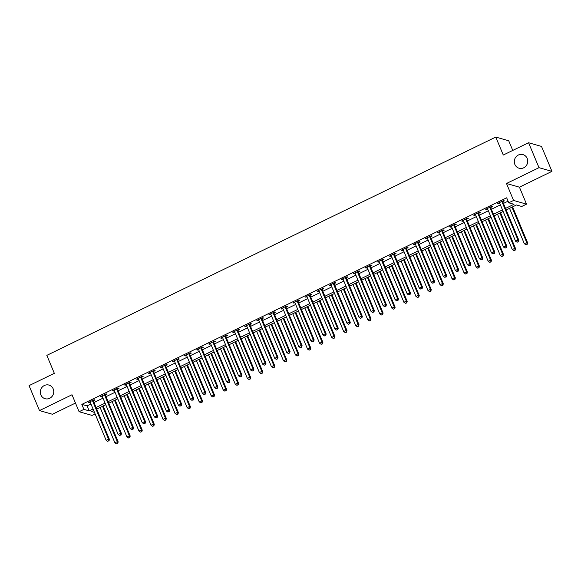 <?xml version="1.0" encoding="UTF-8"?>
<svg xmlns="http://www.w3.org/2000/svg" width="581" height="581" viewBox="0 0 581 581"><rect width="100%" height="100%" fill="white"/><g stroke="black" fill="none" stroke-linecap="round" stroke-linejoin="round"><path stroke-width="0.87" d="M53.198 388.892A7.081 6.689 105.9 0 1 52.05 396.424A7.081 6.689 105.9 0 1 45.093 398.704A7.081 6.689 105.9 0 1 40.866 394.891A7.081 6.689 105.9 0 1 42.014 387.36A7.081 6.689 105.9 0 1 48.971 385.08A7.081 6.689 105.9 0 1 53.198 388.892M527.185 158.417A7.081 6.689 105.9 0 1 526.037 165.948A7.081 6.689 105.9 0 1 519.08 168.229A7.081 6.689 105.9 0 1 514.853 164.416A7.081 6.689 105.9 0 1 516.001 156.885A7.081 6.689 105.9 0 1 522.958 154.604A7.081 6.689 105.9 0 1 527.185 158.417M95.102 413.926L92.045 415.408L79.096 411.718L83.911 409.38L89.162 410.876L93.04 408.988M512.754 150.421L508.716 140.762L495.76 137.072L46.829 355.369L54.338 373.329L29.05 385.624L39.486 410.571L52.435 414.26L75.472 403.054M495.76 137.072L503.277 155.033L528.565 142.737L541.514 146.427L551.95 171.366L539.001 167.677L506.487 183.487L513.582 200.452L526.531 204.142L521.716 206.48L516.465 204.984L506.182 209.988M506.487 183.487L519.436 187.176L551.95 171.366M519.436 187.176L526.531 204.142M528.565 142.737L539.001 167.677M505.521 208.419L514.011 204.287L508.76 202.791L506.676 197.801L81.827 404.391L87.077 405.887L90.948 403.998M93.999 402.517L102.99 398.145M106.04 396.663L115.038 392.291M118.081 390.81L127.079 386.43M130.129 384.949L139.12 380.577M142.171 379.095L151.162 374.723M154.212 373.242L163.203 368.87M166.253 367.381L175.244 363.009M178.294 361.527L187.285 357.155M190.336 355.674L199.334 351.302M202.377 349.82L211.375 345.448M214.425 343.959L223.416 339.587M226.467 338.106L235.458 333.734M238.508 332.252L247.499 327.88M250.549 326.399L259.54 322.019M262.59 320.538L271.581 316.166M274.631 314.684L283.63 310.312M286.673 308.831L295.671 304.459M298.721 302.97L307.712 298.598M310.762 297.116L319.753 292.744M322.804 291.263L331.795 286.891M334.845 285.409L343.836 281.03M346.886 279.548L355.884 275.176M358.927 273.695L367.926 269.323M370.976 267.841L379.967 263.469M383.017 261.98L392.008 257.608M395.058 256.127L404.049 251.755M407.099 250.273L416.09 245.901M419.141 244.419L428.132 240.04M431.182 238.559L440.18 234.187M443.223 232.705L452.221 228.333M455.272 226.851L464.263 222.479M467.313 220.998L476.304 216.619M479.354 215.137L488.345 210.765M491.395 209.283L500.386 204.911M503.437 203.43L508.084 201.171M502.826 201.629L504.395 200.866L503.524 200.619L497.743 203.43L499.66 203.176M490.785 207.49L492.354 206.727L491.475 206.473L485.701 209.283L486.573 209.538L487.619 209.029M478.744 213.343L480.313 212.581L479.434 212.334L473.653 215.144L475.578 214.883M466.703 219.197L468.271 218.434L467.393 218.187L461.612 220.998L463.536 220.736M454.662 225.058L456.23 224.295L455.351 224.041L449.571 226.851L450.449 227.106L451.495 226.597M442.62 230.911L444.182 230.149L443.31 229.902L437.529 232.712L438.408 232.959L439.447 232.451M430.572 236.765L432.141 236.002L431.269 235.755L425.488 238.566L427.405 238.304M418.531 242.618L420.099 241.856L419.228 241.609L413.447 244.419L415.364 244.158M406.489 248.479L408.058 247.717L407.179 247.462L401.406 250.273L402.277 250.527L403.323 250.019M394.448 254.333L396.017 253.57L395.138 253.323L389.357 256.134L391.282 255.872M382.407 260.186L383.976 259.424L383.097 259.177L377.316 261.987L379.24 261.726M370.366 266.04L371.934 265.285L371.056 265.03L365.275 267.841L366.153 268.095L367.199 267.587M358.324 271.901L359.886 271.138L359.014 270.891L353.233 273.702L355.151 273.44M346.276 277.754L347.845 276.992L346.973 276.745L341.192 279.555L343.11 279.294M334.235 283.608L335.803 282.845L334.932 282.598L329.151 285.409L331.068 285.148M322.194 289.469L323.762 288.706L322.883 288.452L317.11 291.263L317.981 291.517L319.027 291.008M310.152 295.322L311.721 294.56L310.842 294.313L305.061 297.123L306.986 296.862M298.111 301.176L299.68 300.413L298.801 300.166L293.02 302.977L294.945 302.716M286.07 307.029L287.639 306.274L286.76 306.02L280.979 308.831L281.858 309.085L282.903 308.576M274.029 312.89L275.59 312.128L274.719 311.874L268.938 314.684L269.809 314.938L270.855 314.43M261.98 318.744L263.549 317.981L262.677 317.734L256.896 320.545L258.814 320.284M249.939 324.597L251.508 323.835L250.636 323.588L244.855 326.399L246.772 326.137M237.898 330.458L239.466 329.696L238.588 329.442L232.814 332.252L233.685 332.506L234.731 331.998M225.856 336.312L227.425 335.549L226.546 335.302L220.765 338.113L222.69 337.851M213.815 342.165L215.384 341.403L214.505 341.156L208.724 343.967L210.649 343.705M201.774 348.019L203.335 347.256L202.464 347.01L196.683 349.82L198.608 349.559M189.733 353.88L191.294 353.117L190.423 352.863L184.642 355.674L185.513 355.928L186.559 355.419M177.684 359.733L179.253 358.971L178.382 358.724L172.601 361.535L174.518 361.273M165.643 365.587L167.212 364.824L166.34 364.577L160.559 367.388L162.477 367.127M153.602 371.441L155.171 370.685L154.292 370.431L148.511 373.242L149.39 373.496L150.435 372.987M141.561 377.301L143.129 376.539L142.251 376.292L136.47 379.102L138.394 378.841M129.519 383.155L131.088 382.392L130.209 382.145L124.428 384.956L126.353 384.695M117.478 389.009L119.04 388.246L118.168 387.999L112.387 390.81L113.266 391.057L114.304 390.548M105.437 394.869L106.998 394.107L106.127 393.853L100.346 396.663L101.217 396.917L102.263 396.409M93.388 400.723L94.957 399.96L94.086 399.713L88.305 402.524L90.222 402.263M79.096 411.718L72 394.76L39.486 410.571M81.827 404.391L83.911 409.38M508.76 202.791L513.582 200.452M93.694 410.556L91.609 411.573L94.456 412.379M503.131 211.469L494.14 215.841M491.09 217.323L482.099 221.695M479.049 223.177L470.051 227.556M467.008 229.037L458.01 233.409M454.959 234.891L445.968 239.263M442.918 240.745L433.927 245.117M430.877 246.605L421.886 250.977M418.836 252.459L409.845 256.831M406.794 258.313L397.803 262.685M394.753 264.166L385.755 268.545M382.712 270.027L373.714 274.399M370.663 275.881L361.672 280.253M358.622 281.734L349.631 286.106M346.581 287.595L337.59 291.967M334.54 293.449L325.549 297.821M322.499 299.302L313.508 303.674M310.457 305.156L301.459 309.528M298.416 311.017L289.418 315.389M286.368 316.87L277.377 321.242M274.326 322.724L265.335 327.096M262.285 328.577L253.294 332.957M250.244 334.438L241.253 338.81M238.203 340.292L229.212 344.664M226.162 346.145L217.163 350.517M214.12 352.006L205.122 356.378M202.072 357.86L193.081 362.232M190.031 363.713L181.04 368.085M177.989 369.567L168.998 373.946M165.948 375.428L156.957 379.8M153.907 381.281L144.909 385.653M141.866 387.135L132.867 391.507M129.817 392.996L120.826 397.368M117.776 398.849L108.785 403.221M105.735 404.703L96.744 409.075M96.083 407.506L105.081 403.134M108.131 401.653L117.122 397.281M120.173 395.799L129.164 391.42M132.214 389.938L141.205 385.566M144.255 384.085L153.246 379.713M156.296 378.231L165.294 373.859M168.337 372.37L177.336 367.998M180.379 366.517L189.377 362.145M192.427 360.663L201.418 356.291M204.468 354.809L213.459 350.43M216.51 348.949L225.501 344.577M228.551 343.095L237.542 338.723M240.592 337.241L249.59 332.869M252.633 331.381L261.632 327.009M264.682 325.527L273.673 321.155M276.723 319.673L285.714 315.301M288.764 313.82L297.755 309.441M300.805 307.959L309.796 303.587M312.847 302.105L321.838 297.733M324.888 296.252L333.886 291.88M336.929 290.391L345.927 286.019M348.978 284.537L357.969 280.165M361.019 278.684L370.01 274.312M373.06 272.83L382.051 268.458M385.101 266.969L394.092 262.597M397.143 261.116L406.134 256.744M409.184 255.262L418.182 250.89M421.225 249.409L430.223 245.029M433.273 243.548L442.264 239.176M445.315 237.694L454.306 233.322M457.356 231.841L466.347 227.469M469.397 225.98L478.388 221.608M481.438 220.126L490.429 215.754M493.48 214.273L502.478 209.901M87.077 405.887L89.162 410.876M498.382 203.118L498.614 203.677M486.341 208.978L486.573 209.538M474.299 214.832L474.532 215.391M462.258 220.686L462.491 221.245M450.21 226.539L450.449 227.106M438.168 232.4L438.408 232.959M426.127 238.254L426.36 238.813M414.086 244.107L414.318 244.666M402.045 249.968L402.277 250.527M390.004 255.822L390.236 256.381M377.955 261.675L378.195 262.234M365.914 267.529L366.153 268.095M353.873 273.39L354.105 273.949M341.831 279.243L342.064 279.802M329.79 285.097L330.023 285.656M317.749 290.95L317.981 291.517M305.708 296.811L305.94 297.37M293.659 302.665L293.899 303.224M281.618 308.518L281.858 309.085M269.577 314.379L269.809 314.938M257.536 320.233L257.768 320.792M245.494 326.086L245.727 326.645M233.453 331.94L233.685 332.506M221.412 337.801L221.644 338.36M209.363 343.654L209.603 344.213M197.322 349.508L197.562 350.067M185.281 355.369L185.513 355.928M173.24 361.222L173.472 361.781M161.198 367.076L161.431 367.635M149.157 372.929L149.39 373.496M137.116 378.79L137.348 379.349M125.068 384.644L125.307 385.203M113.026 390.497L113.266 391.057M100.985 396.358L101.217 396.917M88.944 402.212L89.176 402.771M501.955 201.382L501.955 201.534A1.104 1.046 -74.1 0 0 502.042 201.941L517.983 240.055L515.579 241.224L499.638 203.11A1.104 1.046 -74.1 0 0 499.413 202.769L499.311 202.667M502.812 200.968L502.834 201.781A1.104 1.046 -74.1 0 0 502.921 202.188L518.862 240.302L517.983 240.055L518.07 241.776L517.105 242.241L518.07 241.776M518.419 241.878L518.862 240.302M515.579 241.224L517.105 242.241M509.537 208.354L524.331 243.715L526.735 242.546L527.613 242.793L512.587 206.872M526.822 244.267L525.856 244.739L527.17 244.369L526.735 242.546L511.948 207.185M525.856 244.739L524.331 243.715M527.613 242.793L527.17 244.369M489.914 207.235L489.914 207.388A1.104 1.046 -74.1 0 0 490.001 207.795L505.942 245.908L503.538 247.078L487.59 208.964A1.104 1.046 -74.1 0 0 487.365 208.63L487.263 208.528M490.771 206.821L490.792 207.635A1.104 1.046 -74.1 0 0 490.88 208.042L506.821 246.155L505.942 245.908L506.029 247.629L505.063 248.102L506.029 247.629M506.378 247.731L506.821 246.155M503.538 247.078L505.063 248.102M477.872 213.096L477.872 213.242A1.104 1.046 -74.1 0 0 477.96 213.648L493.901 251.762L491.497 252.931L475.548 214.825A1.104 1.046 -74.1 0 0 475.323 214.483L475.222 214.382M478.729 212.675L478.751 213.496A1.104 1.046 -74.1 0 0 478.831 213.902L494.78 252.016L493.901 251.762L493.988 253.483L493.022 253.955L493.988 253.483M494.337 253.585L494.78 252.016M491.497 252.931L493.022 253.955M465.824 218.95L465.831 219.102A1.104 1.046 -74.1 0 0 465.918 219.509L481.86 257.623L479.448 258.792L463.507 220.678A1.104 1.046 -74.1 0 0 463.282 220.337L463.18 220.235M466.688 218.529L466.703 219.349A1.104 1.046 -74.1 0 0 466.79 219.756L482.738 257.87L481.86 257.623L481.94 259.344L480.981 259.809L481.94 259.344M482.295 259.446L482.738 257.87M479.448 258.792L480.981 259.809M497.496 214.207L512.289 249.569L514.693 248.399L515.572 248.646L500.546 212.726M514.781 250.12L513.815 250.593L515.129 250.222L514.693 248.399L499.907 213.038M513.815 250.593L512.289 249.569M515.572 248.646L515.129 250.222M485.455 220.068L500.248 255.429L502.652 254.253L503.531 254.507L488.505 218.579M502.739 255.981L501.773 256.446L503.088 256.076L502.652 254.253L487.858 218.892M501.773 256.446L500.248 255.429M503.531 254.507L503.088 256.076M473.413 225.922L488.2 261.283L490.611 260.114L491.49 260.361L476.464 224.44M490.691 261.835L489.732 262.3L491.047 261.937L490.611 260.114L475.817 224.753M489.732 262.3L488.2 261.283M491.49 260.361L491.047 261.937M453.783 224.803L453.79 224.956A1.104 1.046 -74.1 0 0 453.877 225.363L469.818 263.476L467.407 264.645L451.466 226.532A1.104 1.046 -74.1 0 0 451.241 226.191L451.139 226.089M454.64 224.389L454.662 225.203A1.104 1.046 -74.1 0 0 454.749 225.61L470.69 263.723L469.818 263.476L469.898 265.197L468.94 265.67L469.898 265.197M470.247 265.299L470.69 263.723M467.407 264.645L468.94 265.67M461.372 231.775L476.159 267.137L478.57 265.967L479.441 266.214L464.415 230.294M478.65 267.688L477.691 268.161L478.998 267.79L478.57 265.967L463.776 230.606M477.691 268.161L476.159 267.137M479.441 266.214L478.998 267.79M441.742 230.657L441.749 230.81A1.104 1.046 -74.1 0 0 441.836 231.216L457.777 269.33L455.366 270.499L439.425 232.385A1.104 1.046 -74.1 0 0 439.2 232.051L439.098 231.95M442.599 230.243L442.62 231.056A1.104 1.046 -74.1 0 0 442.707 231.463L458.649 269.577L457.777 269.33L457.857 271.051L456.891 271.523L457.857 271.051M458.206 271.153L458.649 269.577M455.366 270.499L456.891 271.523M429.7 236.518L429.7 236.663A1.104 1.046 -74.1 0 0 429.787 237.07L445.736 275.183L443.325 276.36L427.384 238.246A1.104 1.046 -74.1 0 0 427.158 237.905L427.057 237.803M430.557 236.097L430.579 236.917A1.104 1.046 -74.1 0 0 430.666 237.324L446.607 275.438L445.736 275.183L445.816 276.912L444.85 277.377L445.816 276.912M446.164 277.006L446.607 275.438M443.325 276.36L444.85 277.377M417.659 242.371L417.659 242.524A1.104 1.046 -74.1 0 0 417.746 242.931L433.687 281.044L431.284 282.213L415.342 244.1A1.104 1.046 -74.1 0 0 415.117 243.759L415.008 243.657M418.516 241.957L418.538 242.771A1.104 1.046 -74.1 0 0 418.625 243.178L434.566 281.291L433.687 281.044L433.775 282.765L432.809 283.23L433.775 282.765M434.123 282.867L434.566 281.291M431.284 282.213L432.809 283.23M405.618 248.225L405.618 248.377A1.104 1.046 -74.1 0 0 405.705 248.784L421.646 286.898L419.242 288.067L403.294 249.953A1.104 1.046 -74.1 0 0 403.069 249.619L402.967 249.51M406.475 247.811L406.497 248.624A1.104 1.046 -74.1 0 0 406.584 249.031L422.525 287.145L421.646 286.898L421.733 288.619L420.767 289.091L421.733 288.619M422.082 288.721L422.525 287.145M419.242 288.067L420.767 289.091M393.577 254.086L393.577 254.231A1.104 1.046 -74.1 0 0 393.664 254.638L409.605 292.751L407.201 293.921L391.253 255.814A1.104 1.046 -74.1 0 0 391.028 255.473L390.926 255.371M394.434 253.665L394.455 254.485A1.104 1.046 -74.1 0 0 394.535 254.892L410.484 292.998L409.605 292.751L409.692 294.473L408.726 294.945L409.692 294.473M410.041 294.574L410.484 292.998M407.201 293.921L408.726 294.945M449.324 237.629L464.117 272.99L466.528 271.821L467.4 272.068L452.374 236.147M466.608 273.542L465.642 274.014L466.957 273.644L466.528 271.821L451.735 236.46M465.642 274.014L464.117 272.99M467.4 272.068L466.957 273.644M437.282 243.49L452.076 278.851L454.487 277.674L455.359 277.929L440.333 242.001M454.567 279.403L453.601 279.868L454.916 279.497L454.487 277.674L439.694 242.313M453.601 279.868L452.076 278.851M455.359 277.929L454.916 279.497M425.241 249.343L440.035 284.705L442.439 283.535L443.318 283.782L428.291 247.862M442.526 285.256L441.56 285.721L442.875 285.358L442.439 283.535L427.652 248.174M441.56 285.721L440.035 284.705M443.318 283.782L442.875 285.358M413.2 255.197L427.994 290.558L430.398 289.389L431.276 289.636L416.25 253.715M430.485 291.11L429.519 291.582L430.833 291.212L430.398 289.389L415.611 254.028M429.519 291.582L427.994 290.558M431.276 289.636L430.833 291.212M401.159 261.051L415.952 296.419L418.356 295.242L419.235 295.497L404.209 259.569M418.443 296.971L417.478 297.436L418.792 297.065L418.356 295.242L403.563 259.881M417.478 297.436L415.952 296.419M419.235 295.497L418.792 297.065M381.528 259.939L381.535 260.092A1.104 1.046 -74.1 0 0 381.623 260.499L397.564 298.605L395.153 299.781L379.211 261.668A1.104 1.046 -74.1 0 0 378.986 261.327L378.885 261.225M382.392 259.518L382.407 260.339A1.104 1.046 -74.1 0 0 382.494 260.746L398.443 298.859L397.564 298.605L397.644 300.333L396.685 300.798L397.644 300.333M398 300.428L398.443 298.859M395.153 299.781L396.685 300.798M389.117 266.911L403.904 302.273L406.315 301.103L407.194 301.35L392.16 265.43M406.395 302.824L405.436 303.289L406.751 302.926L406.315 301.103L391.521 265.742M405.436 303.289L403.904 302.273M407.194 301.35L406.751 302.926M369.487 265.793L369.494 265.945A1.104 1.046 -74.1 0 0 369.581 266.352L385.523 304.466L383.111 305.635L367.17 267.521A1.104 1.046 -74.1 0 0 366.945 267.18L366.843 267.078M370.344 265.379L370.366 266.192A1.104 1.046 -74.1 0 0 370.453 266.599L386.394 304.713L385.523 304.466L385.602 306.187L384.644 306.659L385.602 306.187M385.951 306.289L386.394 304.713M383.111 305.635L384.644 306.659M377.069 272.765L391.863 308.126L394.274 306.957L395.145 307.204L380.119 271.283M394.354 308.678L393.395 309.15L394.702 308.78L394.274 306.957L379.48 271.596M393.395 309.15L391.863 308.126M395.145 307.204L394.702 308.78M357.446 271.647L357.453 271.799A1.104 1.046 -74.1 0 0 357.533 272.206L373.481 310.319L371.07 311.489L355.129 273.375A1.104 1.046 -74.1 0 0 354.904 273.041L354.802 272.939M358.303 271.233L358.324 272.046A1.104 1.046 -74.1 0 0 358.412 272.453L374.353 310.566L373.481 310.319L373.561 312.041L372.595 312.513L373.561 312.041M373.91 312.142L374.353 310.566M371.07 311.489L372.595 312.513M365.028 278.619L379.821 313.98L382.233 312.81L383.104 313.057L368.078 277.137M382.313 314.532L381.347 315.004L382.661 314.633L382.233 312.81L367.439 277.449M381.347 315.004L379.821 313.98M383.104 313.057L382.661 314.633M345.404 277.507L345.404 277.653A1.104 1.046 -74.1 0 0 345.492 278.059L361.44 316.173L359.029 317.349L343.088 279.236A1.104 1.046 -74.1 0 0 342.863 278.895L342.761 278.793M346.261 277.086L346.283 277.907A1.104 1.046 -74.1 0 0 346.37 278.314L362.312 316.427L361.44 316.173L361.52 317.901L360.554 318.366L361.52 317.901M361.869 317.996L362.312 316.427M359.029 317.349L360.554 318.366M352.987 284.479L367.78 319.84L370.191 318.664L371.063 318.918L356.037 282.991M370.271 320.392L369.305 320.857L370.62 320.487L370.191 318.664L355.398 283.303M369.305 320.857L367.78 319.84M371.063 318.918L370.62 320.487M333.363 283.361L333.363 283.513A1.104 1.046 -74.1 0 0 333.45 283.92L349.392 322.034L346.988 323.203L331.047 285.089A1.104 1.046 -74.1 0 0 330.821 284.748L330.712 284.646M334.22 282.947L334.242 283.76A1.104 1.046 -74.1 0 0 334.329 284.167L350.27 322.281L349.392 322.034L349.479 323.755L348.513 324.22L349.479 323.755M349.827 323.857L350.27 322.281M346.988 323.203L348.513 324.22M340.945 290.333L355.739 325.694L358.143 324.525L359.022 324.772L343.996 288.851M358.23 326.246L357.264 326.711L358.579 326.348L358.143 324.525L343.356 289.164M357.264 326.711L355.739 325.694M359.022 324.772L358.579 326.348M321.322 289.215L321.322 289.367A1.104 1.046 -74.1 0 0 321.409 289.774L337.35 327.887L334.946 329.057L318.998 290.943A1.104 1.046 -74.1 0 0 318.773 290.609L318.671 290.5M322.179 288.801L322.201 289.614A1.104 1.046 -74.1 0 0 322.288 290.021L338.229 328.134L337.35 327.887L337.438 329.609L336.472 330.081L337.438 329.609M337.786 329.71L338.229 328.134M334.946 329.057L336.472 330.081M328.904 296.187L343.698 331.548L346.102 330.378L346.98 330.625L331.954 294.705M346.189 332.1L345.223 332.572L346.537 332.201L346.102 330.378L331.315 295.017M345.223 332.572L343.698 331.548M346.98 330.625L346.537 332.201M309.281 295.075L309.281 295.221A1.104 1.046 -74.1 0 0 309.368 295.627L325.309 333.741L322.905 334.91L306.957 296.797A1.104 1.046 -74.1 0 0 306.732 296.463L306.63 296.361M310.138 294.654L310.16 295.475A1.104 1.046 -74.1 0 0 310.239 295.882L326.188 333.988L325.309 333.741L325.396 335.462L324.43 335.934L325.396 335.462M325.745 335.564L326.188 333.988M322.905 334.91L324.43 335.934M297.232 300.929L297.24 301.081A1.104 1.046 -74.1 0 0 297.327 301.481L313.268 339.594L310.857 340.771L294.916 302.657A1.104 1.046 -74.1 0 0 294.69 302.316L294.589 302.214M298.097 300.508L298.111 301.328A1.104 1.046 -74.1 0 0 298.198 301.735L314.147 339.849L313.268 339.594L313.348 341.323L312.389 341.788L313.348 341.323M313.704 341.417L314.147 339.849M310.857 340.771L312.389 341.788M285.191 306.783L285.198 306.935A1.104 1.046 -74.1 0 0 285.286 307.342L301.227 345.455L298.816 346.625L282.874 308.511A1.104 1.046 -74.1 0 0 282.649 308.17L282.548 308.068M286.048 306.369L286.07 307.182A1.104 1.046 -74.1 0 0 286.157 307.589L302.098 345.702L301.227 345.455L301.307 347.177L300.348 347.641L301.307 347.177M301.655 347.278L302.098 345.702M298.816 346.625L300.348 347.641M273.15 312.636L273.157 312.789A1.104 1.046 -74.1 0 0 273.237 313.195L289.185 351.309L286.774 352.478L270.833 314.365A1.104 1.046 -74.1 0 0 270.608 314.03L270.506 313.929M274.007 312.222L274.029 313.036A1.104 1.046 -74.1 0 0 274.116 313.442L290.057 351.556L289.185 351.309L289.265 353.03L288.299 353.502L289.265 353.03M289.614 353.132L290.057 351.556M286.774 352.478L288.299 353.502M261.109 318.497L261.109 318.642A1.104 1.046 -74.1 0 0 261.196 319.049L277.144 357.162L274.733 358.339L258.792 320.225A1.104 1.046 -74.1 0 0 258.567 319.884L258.465 319.782M261.966 318.076L261.987 318.896A1.104 1.046 -74.1 0 0 262.075 319.303L278.016 357.417L277.144 357.162L277.224 358.891L276.258 359.356L277.224 358.891M277.573 358.985L278.016 357.417M274.733 358.339L276.258 359.356M249.067 324.351L249.067 324.503A1.104 1.046 -74.1 0 0 249.155 324.91L265.096 363.023L262.692 364.193L246.751 326.079A1.104 1.046 -74.1 0 0 246.518 325.738L246.417 325.636M249.924 323.929L249.946 324.75A1.104 1.046 -74.1 0 0 250.033 325.157L265.975 363.27L265.096 363.023L265.183 364.745L264.217 365.209L265.183 364.745M265.532 364.846L265.975 363.27M262.692 364.193L264.217 365.209M237.026 330.204L237.026 330.357A1.104 1.046 -74.1 0 0 237.113 330.763L253.055 368.877L250.651 370.046L234.702 331.933A1.104 1.046 -74.1 0 0 234.477 331.598L234.375 331.49M237.883 329.79L237.905 330.604A1.104 1.046 -74.1 0 0 237.992 331.01L253.933 369.124L253.055 368.877L253.142 370.598L252.176 371.07L253.142 370.598M253.49 370.7L253.933 369.124M250.651 370.046L252.176 371.07M224.978 336.065L224.985 336.21A1.104 1.046 -74.1 0 0 225.072 336.617L241.013 374.73L238.602 375.9L222.661 337.786A1.104 1.046 -74.1 0 0 222.436 337.452L222.334 337.35M225.842 335.644L225.864 336.464A1.104 1.046 -74.1 0 0 225.944 336.864L241.892 374.977L241.013 374.73L241.093 376.452L240.135 376.924L241.093 376.452M241.449 376.553L241.892 374.977M238.602 375.9L240.135 376.924M212.936 341.918L212.944 342.064A1.104 1.046 -74.1 0 0 213.031 342.47L228.972 380.584L226.561 381.761L210.62 343.647A1.104 1.046 -74.1 0 0 210.395 343.306L210.293 343.204M213.801 341.497L213.815 342.318A1.104 1.046 -74.1 0 0 213.902 342.725L229.844 380.838L228.972 380.584L229.052 382.313L228.093 382.777L229.052 382.313M229.408 382.407L229.844 380.838M226.561 381.761L228.093 382.777M200.895 347.772L200.903 347.925A1.104 1.046 -74.1 0 0 200.99 348.331L216.931 386.445L214.52 387.614L198.579 349.501A1.104 1.046 -74.1 0 0 198.353 349.159L198.252 349.058M201.752 347.358L201.774 348.172A1.104 1.046 -74.1 0 0 201.861 348.578L217.802 386.692L216.931 386.445L217.011 388.166L216.052 388.631L217.011 388.166M217.359 388.268L217.802 386.692M214.52 387.614L216.052 388.631M188.854 353.626L188.861 353.778A1.104 1.046 -74.1 0 0 188.941 354.185L204.89 392.298L202.478 393.468L186.537 355.354A1.104 1.046 -74.1 0 0 186.312 355.02L186.21 354.918M189.711 353.212L189.733 354.025A1.104 1.046 -74.1 0 0 189.82 354.432L205.761 392.545L204.89 392.298L204.97 394.02L204.004 394.492L204.97 394.02M205.318 394.121L205.761 392.545M202.478 393.468L204.004 394.492M176.813 359.486L176.813 359.632A1.104 1.046 -74.1 0 0 176.9 360.038L192.848 398.152L190.437 399.321L174.496 361.215A1.104 1.046 -74.1 0 0 174.271 360.874L174.169 360.772M177.67 359.065L177.692 359.886A1.104 1.046 -74.1 0 0 177.779 360.293L193.72 398.406L192.848 398.152L192.928 399.873L191.962 400.345L192.928 399.873M193.277 399.975L193.72 398.406M190.437 399.321L191.962 400.345M164.772 365.34L164.772 365.493A1.104 1.046 -74.1 0 0 164.859 365.899L180.8 404.006L178.396 405.182L162.455 367.069A1.104 1.046 -74.1 0 0 162.222 366.727L162.121 366.626M165.629 364.919L165.65 365.739A1.104 1.046 -74.1 0 0 165.738 366.146L181.679 404.26L180.8 404.006L180.887 405.734L179.921 406.199L180.887 405.734M181.236 405.828L181.679 404.26M178.396 405.182L179.921 406.199M152.73 371.194L152.73 371.346A1.104 1.046 -74.1 0 0 152.818 371.753L168.759 409.866L166.355 411.036L150.406 372.922A1.104 1.046 -74.1 0 0 150.181 372.581L150.08 372.479M153.587 370.78L153.609 371.593A1.104 1.046 -74.1 0 0 153.689 372L169.637 410.113L168.759 409.866L168.846 411.588L167.88 412.06L168.846 411.588M169.194 411.689L169.637 410.113M166.355 411.036L167.88 412.06M140.682 377.047L140.689 377.2A1.104 1.046 -74.1 0 0 140.776 377.606L156.717 415.72L154.306 416.889L138.365 378.776A1.104 1.046 -74.1 0 0 138.14 378.442L138.038 378.34M141.546 376.633L141.561 377.447A1.104 1.046 -74.1 0 0 141.648 377.853L157.596 415.967L156.717 415.72L156.797 417.441L155.839 417.913L156.797 417.441M157.153 417.543L157.596 415.967M154.306 416.889L155.839 417.913M128.641 382.908L128.648 383.053A1.104 1.046 -74.1 0 0 128.735 383.46L144.676 421.574L142.265 422.75L126.324 384.637A1.104 1.046 -74.1 0 0 126.099 384.295L125.997 384.194M129.505 382.487L129.519 383.307A1.104 1.046 -74.1 0 0 129.607 383.714L145.548 421.828L144.676 421.574L144.756 423.302L143.797 423.767L144.756 423.302M145.112 423.396L145.548 421.828M142.265 422.75L143.797 423.767M116.599 388.762L116.607 388.914A1.104 1.046 -74.1 0 0 116.694 389.321L132.635 427.434L130.224 428.604L114.283 390.49A1.104 1.046 -74.1 0 0 114.058 390.149L113.956 390.047M117.456 388.348L117.478 389.161A1.104 1.046 -74.1 0 0 117.565 389.568L133.507 427.681L132.635 427.434L132.715 429.156L131.756 429.62L132.715 429.156M133.064 429.257L133.507 427.681M130.224 428.604L131.756 429.62M104.558 394.615L104.565 394.768A1.104 1.046 -74.1 0 0 104.645 395.174L120.594 433.288L118.183 434.457L102.241 396.344A1.104 1.046 -74.1 0 0 102.016 396.01L101.915 395.901M105.415 394.201L105.437 395.015A1.104 1.046 -74.1 0 0 105.524 395.421L121.465 433.535L120.594 433.288L120.674 435.009L119.708 435.481L120.674 435.009M121.022 435.111L121.465 433.535M118.183 434.457L119.708 435.481M316.863 302.04L331.657 337.401L334.06 336.232L334.939 336.486L319.913 300.559M334.148 337.953L333.182 338.425L334.496 338.055L334.06 336.232L319.267 300.871M333.182 338.425L331.657 337.401M334.939 336.486L334.496 338.055M304.822 307.901L319.608 343.262L322.019 342.086L322.898 342.34L307.865 306.419M322.099 343.814L321.14 344.279L322.455 343.908L322.019 342.086L307.226 306.724M321.14 344.279L319.608 343.262M322.898 342.34L322.455 343.908M292.773 313.755L307.567 349.116L309.978 347.946L310.85 348.193L295.823 312.273M310.058 349.668L309.099 350.14L310.407 349.769L309.978 347.946L295.184 312.585M309.099 350.14L307.567 349.116M310.85 348.193L310.407 349.769M280.732 319.608L295.526 354.969L297.937 353.8L298.808 354.047L283.782 318.127M298.017 355.521L297.051 355.993L298.365 355.623L297.937 353.8L283.143 318.439M297.051 355.993L295.526 354.969M298.808 354.047L298.365 355.623M268.691 325.469L283.484 360.83L285.896 359.654L286.767 359.908L271.741 323.98M285.975 361.382L285.01 361.847L286.324 361.476L285.896 359.654L271.102 324.292M285.01 361.847L283.484 360.83M286.767 359.908L286.324 361.476M256.649 331.323L271.443 366.684L273.847 365.514L274.726 365.761L259.7 329.841M273.934 367.236L272.968 367.7L274.283 367.337L273.847 365.514L259.061 330.153M272.968 367.7L271.443 366.684M274.726 365.761L274.283 367.337M244.608 337.176L259.402 372.537L261.806 371.368L262.685 371.615L247.659 335.695M261.893 373.089L260.927 373.561L262.242 373.191L261.806 371.368L247.019 336.007M260.927 373.561L259.402 372.537M262.685 371.615L262.242 373.191M232.567 343.03L247.361 378.391L249.765 377.222L250.643 377.468L235.617 341.548M249.845 378.943L248.886 379.415L250.2 379.044L249.765 377.222L234.971 341.86M248.886 379.415L247.361 378.391M250.643 377.468L250.2 379.044M220.526 348.89L235.312 384.252L237.723 383.075L238.595 383.329L223.569 347.409M237.803 384.804L236.845 385.268L238.159 384.898L237.723 383.075L222.93 347.714M236.845 385.268L235.312 384.252M238.595 383.329L238.159 384.898M208.477 354.744L223.271 390.105L225.682 388.936L226.554 389.183L211.528 353.263M225.762 390.657L224.803 391.122L226.111 390.759L225.682 388.936L210.888 353.575M224.803 391.122L223.271 390.105M226.554 389.183L226.111 390.759M196.436 360.598L211.23 395.959L213.641 394.789L214.512 395.036L199.486 359.116M213.721 396.511L212.755 396.983L214.069 396.612L213.641 394.789L198.847 359.428M212.755 396.983L211.23 395.959M214.512 395.036L214.069 396.612M184.395 366.451L199.189 401.82L201.6 400.643L202.471 400.897L187.445 364.97M201.68 402.372L200.714 402.836L202.028 402.466L201.6 400.643L186.806 365.282M200.714 402.836L199.189 401.82M202.471 400.897L202.028 402.466M172.354 372.312L187.147 407.673L189.551 406.504L190.43 406.751L175.404 370.831M189.638 408.225L188.672 408.69L189.987 408.327L189.551 406.504L174.765 371.143M188.672 408.69L187.147 407.673M190.43 406.751L189.987 408.327M160.312 378.166L175.106 413.527L177.51 412.357L178.389 412.604L163.363 376.684M177.597 414.079L176.631 414.551L177.946 414.18L177.51 412.357L162.716 376.996M176.631 414.551L175.106 413.527M178.389 412.604L177.946 414.18M148.271 384.019L163.058 419.38L165.469 418.211L166.348 418.458L151.321 382.538M165.549 419.932L164.59 420.404L165.905 420.034L165.469 418.211L150.675 382.85M164.59 420.404L163.058 419.38M166.348 418.458L165.905 420.034M136.23 389.88L151.016 425.241L153.428 424.065L154.299 424.319L139.273 388.391M153.507 425.793L152.549 426.258L153.863 425.888L153.428 424.065L138.634 388.704M152.549 426.258L151.016 425.241M154.299 424.319L153.863 425.888M124.181 395.734L138.975 431.095L141.386 429.925L142.258 430.172L127.232 394.252M141.466 431.647L140.508 432.111L141.815 431.748L141.386 429.925L126.593 394.564M140.508 432.111L138.975 431.095M142.258 430.172L141.815 431.748M112.14 401.587L126.934 436.948L129.345 435.779L130.217 436.026L115.191 400.106M129.425 437.5L128.459 437.972L129.774 437.602L129.345 435.779L114.551 400.418M128.459 437.972L126.934 436.948M130.217 436.026L129.774 437.602M92.517 400.476L92.517 400.621A1.104 1.046 -74.1 0 0 92.604 401.028L108.553 439.142L106.141 440.311L90.2 402.197A1.104 1.046 -74.1 0 0 89.975 401.863L89.873 401.762M93.374 400.055L93.396 400.875A1.104 1.046 -74.1 0 0 93.483 401.282L109.424 439.389L108.553 439.142L108.632 440.863L107.667 441.335L108.632 440.863M108.981 440.964L109.424 439.389M106.141 440.311L107.667 441.335M100.099 407.441L114.893 442.802L117.304 441.633L118.175 441.887L103.149 405.959M117.384 443.354L116.418 443.826L117.732 443.456L117.304 441.633L102.51 406.272M116.418 443.826L114.893 442.802M118.175 441.887L117.732 443.456M501.955 201.534L502.834 201.781M502.042 201.941L502.921 202.188M489.914 207.388L490.792 207.635M490.001 207.795L490.88 208.042M477.872 213.242L478.751 213.496M477.96 213.648L478.831 213.902M465.831 219.102L466.703 219.349M465.918 219.509L466.79 219.756M453.79 224.956L454.662 225.203M453.877 225.363L454.749 225.61M441.749 230.81L442.62 231.056M441.836 231.216L442.707 231.463M429.7 236.663L430.579 236.917M429.787 237.07L430.666 237.324M417.659 242.524L418.538 242.771M417.746 242.931L418.625 243.178M405.618 248.377L406.497 248.624M405.705 248.784L406.584 249.031M393.577 254.231L394.455 254.485M393.664 254.638L394.535 254.892M381.535 260.092L382.407 260.339M381.623 260.499L382.494 260.746M369.494 265.945L370.366 266.192M369.581 266.352L370.453 266.599M357.453 271.799L358.324 272.046M357.533 272.206L358.412 272.453M345.404 277.653L346.283 277.907M345.492 278.059L346.37 278.314M333.363 283.513L334.242 283.76M333.45 283.92L334.329 284.167M321.322 289.367L322.201 289.614M321.409 289.774L322.288 290.021M309.281 295.221L310.16 295.475M309.368 295.627L310.239 295.882M297.24 301.081L298.111 301.328M297.327 301.481L298.198 301.735M285.198 306.935L286.07 307.182M285.286 307.342L286.157 307.589M273.157 312.789L274.029 313.036M273.237 313.195L274.116 313.442M261.109 318.642L261.987 318.896M261.196 319.049L262.075 319.303M249.067 324.503L249.946 324.75M249.155 324.91L250.033 325.157M237.026 330.357L237.905 330.604M237.113 330.763L237.992 331.01M224.985 336.21L225.864 336.464M225.072 336.617L225.944 336.864M212.944 342.064L213.815 342.318M213.031 342.47L213.902 342.725M200.903 347.925L201.774 348.172M200.99 348.331L201.861 348.578M188.861 353.778L189.733 354.025M188.941 354.185L189.82 354.432M176.813 359.632L177.692 359.886M176.9 360.038L177.779 360.293M164.772 365.493L165.65 365.739M164.859 365.899L165.738 366.146M152.73 371.346L153.609 371.593M152.818 371.753L153.689 372M140.689 377.2L141.561 377.447M140.776 377.606L141.648 377.853M128.648 383.053L129.519 383.307M128.735 383.46L129.607 383.714M116.607 388.914L117.478 389.161M116.694 389.321L117.565 389.568M104.565 394.768L105.437 395.015M104.645 395.174L105.524 395.421M92.517 400.621L93.396 400.875M92.604 401.028L93.483 401.282"/></g></svg>
